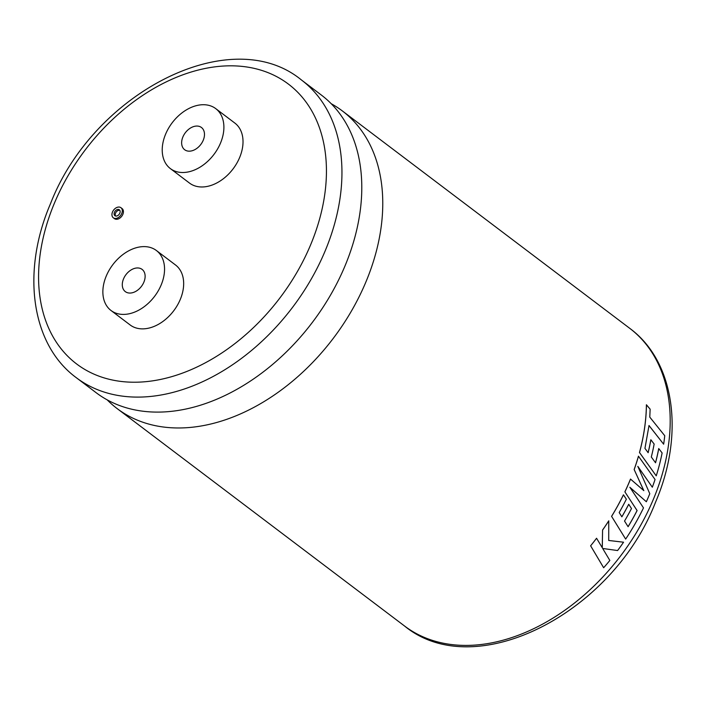 <?xml version="1.0" encoding="UTF-8"?>
<svg xmlns="http://www.w3.org/2000/svg" width="706" height="706" viewBox="0 0 706 706"><rect width="100%" height="100%" fill="white"/><g stroke="black" fill="none" stroke-linecap="round" stroke-linejoin="round"><path stroke-width="1.06" d="M331.22 103.72A186.622 130.036 127.1 0 1 342.286 110.886A186.622 130.036 127.1 0 1 365.946 281.853A186.622 130.036 127.1 0 1 159.927 426.512A186.622 130.036 127.1 0 1 117.108 408.562A186.622 130.036 127.1 0 1 107.197 399.87M115.546 216.001A3.689 2.568 127.1 0 1 115.546 213.15A3.689 2.568 127.1 0 1 119.826 210.335M114.434 212.312A3.689 2.568 -52.9 0 0 114.901 215.692A3.689 2.568 -52.9 0 0 119.826 213.186A3.689 2.568 -52.9 0 0 119.358 209.806A3.689 2.568 -52.9 0 0 114.434 212.312M121.741 213.494A6.319 4.404 -52.9 0 0 120.938 207.705A6.319 4.404 -52.9 0 0 112.51 211.994A6.319 4.404 -52.9 0 0 113.313 217.792A6.319 4.404 -52.9 0 0 121.741 213.494M113.313 217.792L114.425 218.631A6.319 4.404 -52.9 0 0 122.862 214.342A6.319 4.404 -52.9 0 0 122.059 208.552L120.938 207.705M203.231 140.265A13.926 9.707 127.1 0 1 184.654 149.725A13.926 9.707 127.1 0 1 182.889 136.964A13.926 9.707 127.1 0 1 201.466 127.504A13.926 9.707 127.1 0 1 203.231 140.265M165.61 134.158A37.603 26.201 127.1 0 1 215.745 108.627A37.603 26.201 127.1 0 1 220.51 143.071A37.603 26.201 127.1 0 1 170.375 168.602A37.603 26.201 127.1 0 1 165.61 134.158M170.375 168.602L189.49 183.066A37.603 26.201 -52.9 0 0 239.634 157.535A37.603 26.201 -52.9 0 0 234.869 123.091L215.745 108.627M123.541 278.852A13.926 9.707 -52.9 0 0 125.306 291.613A13.926 9.707 -52.9 0 0 143.874 282.162A13.926 9.707 -52.9 0 0 142.109 269.401A13.926 9.707 -52.9 0 0 123.541 278.852M648.973 425.524L663.649 444.198L649.017 425.515L644.949 448.363L648.143 452.714A186.684 130.072 127.1 0 0 650.87 439.759L650.817 439.767A186.622 130.036 127.1 0 1 648.108 452.67M663.649 444.198A186.684 130.072 127.1 0 0 664.743 435.717L649.785 417.122L650.138 409.162L646.396 404.759A186.622 130.036 127.1 0 1 644.251 430.13A186.622 130.036 127.1 0 1 639.477 452.537L656.236 475.853A186.684 130.072 127.1 0 0 662.122 452.943L658.724 448.548A186.622 130.036 127.1 0 1 655.512 462.739M637.792 466.375L652.326 487.219A186.684 130.072 127.1 0 0 655.053 479.506L638.453 456.191A186.622 130.036 127.1 0 1 634.147 469.508L643.837 490.644L630.493 479.065A186.622 130.036 127.1 0 1 629.584 481.28A186.622 130.036 127.1 0 1 624.872 491.835L637.077 510.553A186.622 130.036 127.1 0 1 628.075 526.667M634.147 469.508L643.793 490.644M301.471 80.007L321.318 95.028A186.622 130.036 127.1 0 1 349.311 254.84A186.622 130.036 127.1 0 1 344.978 265.985A186.622 130.036 127.1 0 1 257.54 376.157A186.622 130.036 127.1 0 1 138.958 410.645A186.622 130.036 127.1 0 1 96.14 392.704L76.283 377.684A186.622 130.036 127.1 0 0 325.131 250.974A186.622 130.036 127.1 0 0 301.471 80.007C230.606 21.692 93.192 93.121 50.479 203.743C21.383 271.263 30.808 344.29 76.283 377.684M161.162 284.968A37.603 26.201 -52.9 0 0 156.388 250.515A37.603 26.201 -52.9 0 0 106.253 276.046A37.603 26.201 -52.9 0 0 111.018 310.499A37.603 26.201 -52.9 0 0 161.162 284.968M111.018 310.499L130.142 324.963A37.603 26.201 -52.9 0 0 180.277 299.432A37.603 26.201 -52.9 0 0 175.512 264.979L156.388 250.515M629.814 487.255L646.352 501.745L629.858 487.264L643.493 507.888A186.684 130.072 127.1 0 1 640.871 513.165A186.684 130.072 127.1 0 1 625.657 539.093L611.599 516.368L625.657 539.093M621.836 516.792A186.622 130.036 127.1 0 0 628.702 504.278L628.737 504.287A186.684 130.072 127.1 0 1 621.862 516.827L619.188 512.556A186.684 130.072 127.1 0 0 626.354 499.195L623.442 494.8A186.622 130.036 127.1 0 1 611.564 516.351M590.604 545.773L603.648 567.748L590.631 545.8A186.622 130.036 127.1 0 0 596.552 538.254L596.579 538.272A186.684 130.072 127.1 0 1 590.631 545.8M608.678 540.452L623.557 542.208L608.713 540.478L608.748 520.834A186.622 130.036 127.1 0 1 602.571 530.021L602.253 547.724M603.648 567.748A186.684 130.072 127.1 0 0 609.843 560.458L602.668 548.456L617.6 550.548A186.684 130.072 127.1 0 0 623.557 542.208M602.571 530.021L602.28 547.75L596.579 538.272M608.784 520.851A186.684 130.072 127.1 0 1 602.606 530.038M624.872 491.835L637.112 510.562A186.684 130.072 127.1 0 1 628.102 526.711L624.528 521.046A186.684 130.072 127.1 0 0 631.491 508.541L628.737 504.287M630.537 479.065A186.684 130.072 127.1 0 1 624.916 491.844M623.477 494.818A186.684 130.072 127.1 0 1 611.599 516.368M652.326 487.219L637.836 466.375L649.785 493.723A186.684 130.072 127.1 0 1 646.352 501.745M638.498 456.191A186.684 130.072 127.1 0 1 634.191 469.508M646.44 404.75A186.684 130.072 127.1 0 1 644.296 430.122A186.684 130.072 127.1 0 1 639.521 452.528L656.236 475.853M658.769 448.548A186.684 130.072 127.1 0 1 655.547 462.783L651.311 457.011A186.684 130.072 127.1 0 0 654.144 444.039L650.87 439.759M653.377 499.274A186.622 130.036 -52.9 0 0 629.717 328.316C675.192 361.71 684.617 434.737 655.521 502.257C612.826 612.861 475.403 684.317 404.529 625.993A186.622 130.036 -52.9 0 0 653.377 499.274M310.622 244.832A175.485 122.27 -52.9 0 0 248.106 67.194A175.485 122.27 -52.9 0 0 54.388 203.222A175.485 122.27 -52.9 0 0 116.905 380.852A175.485 122.27 -52.9 0 0 310.622 244.832M342.286 110.886L629.717 328.316M117.108 408.562L404.529 625.993"/></g></svg>
